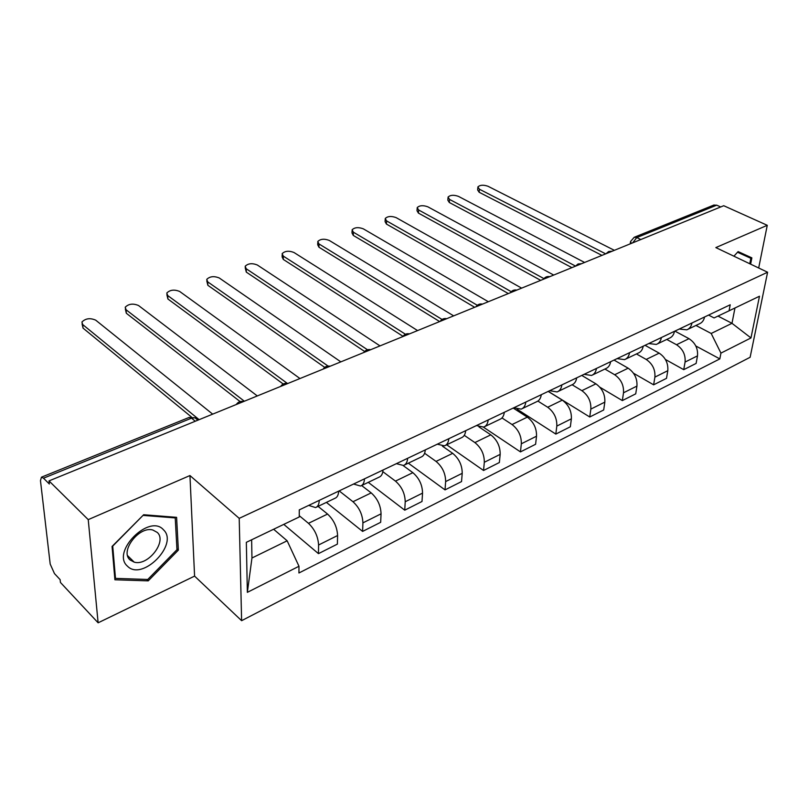 <?xml version="1.0" encoding="UTF-8"?>
<svg xmlns="http://www.w3.org/2000/svg" width="808" height="808" viewBox="0 0 808 808"><rect width="100%" height="100%" fill="white"/><g stroke="black" fill="none" stroke-linecap="round" stroke-linejoin="round"><path stroke-width="1.21" d="M88.234 519.635L98.122 622.806L194.587 576.114L241.612 620.685L750.127 357.277L767.6 272.235L239.208 518.352L189.951 475.548L88.234 519.635L49.005 480.891L723.736 205.717L767.267 225.301L715.837 247.591L767.6 272.235M98.122 622.806L60.438 582.457L60.115 579.629L54.469 573.589L50.197 564.085L40.471 480.649L41.45 477.185L189.274 417.362L191.536 418.16L43.491 478.195L41.45 477.185M713.656 205.141L716.716 205.161L636.815 237.572L632.644 242.875M720.696 206.959L716.716 205.161M758.682 267.983L767.267 225.301M43.491 478.195L49.349 484.002L49.005 480.891M299.243 515.676L308.474 523.321C314.696 529.28 318.069 536.512 318.584 545.006L318.463 553.642L337.391 544.107L337.593 535.522C337.148 527.079 333.795 519.928 327.563 514.06L318.069 506.374M319.241 500.374C319.099 504.323 317.867 506.727 315.564 507.576L308.686 505.394M283.78 524.372L318.463 553.642M316.504 507.131L334.876 498.334C337.209 497.465 338.471 495.062 338.653 491.133M339.178 490.89L352.975 501.728C359.237 507.454 362.55 514.514 362.913 522.877L362.61 531.411L380.669 522.311L381.053 513.827C380.75 505.515 377.467 498.526 371.195 492.89L361.62 485.527M364.489 478.841C364.256 482.74 362.954 485.133 360.57 486.032L353.561 484.043M326.392 502.394L362.61 531.411M361.55 485.568L378.982 477.215C381.386 476.306 382.729 473.912 382.992 470.034M382.82 471.66L395.455 481.114C401.748 486.628 405 493.516 405.222 501.758L404.747 510.181L422.008 501.485L422.544 493.112C422.382 484.921 419.16 478.104 412.858 472.67L403.172 465.58M407.636 458.308C407.323 462.156 405.949 464.539 403.505 465.479L396.375 463.661M368.266 482.346L404.747 510.181M404.505 464.994L421.079 457.065C423.544 456.116 424.957 453.722 425.291 449.904M424.604 453.258L436.047 461.408C442.36 466.731 445.561 473.458 445.642 481.578L445.026 489.89L461.54 481.578L462.216 473.316C462.186 465.236 459.005 458.58 452.692 453.339L442.41 446.147M448.824 438.704C448.45 442.501 447.006 444.875 444.501 445.844L437.269 444.198M408.323 463.166L445.026 489.89M445.531 445.349L461.297 437.805C463.822 436.825 465.287 434.451 465.691 430.674M464.267 435.33L474.882 442.572C481.204 447.703 484.346 454.268 484.315 462.277L483.558 470.488L499.364 462.519L500.172 454.359C500.253 446.4 497.132 439.895 490.81 434.845L478.962 426.907M488.184 419.968C487.739 423.715 486.244 426.089 483.689 427.079L476.387 425.584M446.693 444.794L483.558 470.488M484.739 426.584L499.758 419.392C502.334 418.382 503.849 416.019 504.313 412.292M501.98 417.938L512.06 424.533C518.393 429.482 521.483 435.906 521.332 443.794L520.463 451.894L535.603 444.269L536.522 436.209C536.724 428.371 533.654 422.008 527.321 417.13L513.211 408.06M525.836 402.051C525.341 405.747 523.786 408.101 521.19 409.131L513.817 407.767M483.436 427.169L520.463 451.894M522.261 408.616L536.573 401.758C539.188 400.728 540.754 398.374 541.279 394.698M537.896 401.091L547.693 407.242C554.025 412.029 557.065 418.302 556.813 426.089L555.823 434.088L570.347 426.765L571.377 418.817C571.67 411.08 568.65 404.859 562.317 400.142L548.188 391.405M561.883 384.891C561.338 388.537 559.752 390.88 557.106 391.93L549.682 390.698M517.13 409.242L555.823 434.088M558.197 391.405L571.852 384.871C574.508 383.82 576.114 381.477 576.68 377.851M572.125 384.77L581.871 390.658C588.194 395.284 591.183 401.424 590.84 409.101L589.749 416.999L603.697 409.969L604.828 402.121C605.202 394.496 602.233 388.406 595.91 383.84L581.77 375.427M596.445 368.448C595.85 372.044 594.213 374.377 591.537 375.447L584.063 374.336M548.279 391.365L589.749 416.999M592.648 374.912L605.687 368.67C608.374 367.6 610.02 365.267 610.626 361.691M604.909 369.044L614.676 374.74C620.999 379.215 623.938 385.234 623.513 392.789L622.332 400.586L635.724 393.839L636.936 386.083C637.401 378.568 634.482 372.609 628.17 368.196L614.03 360.075M629.584 352.672C628.947 356.227 627.281 358.54 624.584 359.621L617.07 358.631M599.869 387.214L622.332 400.586M625.695 359.095L638.158 353.126C640.875 352.036 642.552 349.723 643.208 346.188M636.441 353.944L646.198 359.439C652.51 363.772 655.409 369.67 654.894 377.124L653.632 384.82L666.509 378.336L667.802 370.68C668.347 363.267 665.469 357.419 659.177 353.147L645.047 345.309M661.409 337.522C660.732 341.026 659.035 343.329 656.308 344.43L648.774 343.541M633.543 373.266L653.632 384.82M657.439 343.895L669.357 338.188C672.094 337.077 673.801 334.785 674.488 331.3M666.762 339.431L676.518 344.733C682.8 348.925 685.659 354.702 685.073 362.055L683.73 369.66L696.122 363.418L697.496 355.863C698.112 348.551 695.274 342.824 688.992 338.673L674.892 331.108M691.981 322.978C691.274 326.432 689.547 328.725 686.8 329.836L679.245 329.038M665.408 359.469L683.73 369.66M687.941 329.29L699.354 323.826C702.101 322.705 703.839 320.433 704.566 316.989M251.631 539.795L251.955 558.005L287.153 540.794L273.629 529.25M287.153 540.794L298.98 566.267L247.359 592.345L246.339 542.33L299.243 516.969L299.273 509.878L730.22 304.778L729.058 310.817L759.48 296.233L750.965 337.946L720.938 353.116L711.192 333.472L731.987 323.311L734.967 307.989M298.98 566.267L298.94 572.983L719.827 358.904L720.938 353.116M241.612 620.685L239.208 518.352M194.587 576.114L189.951 475.548M176.599 517.342L143.662 514.736L112.059 546.45L114.908 579.78L148.228 580.861L178.356 550.127L176.599 517.342M750.622 264.145L751.864 257.863L738.118 251.591L733.916 256.197M717.969 316.09L731.987 323.311L750.965 337.946M695.951 325.452L711.192 333.472M729.058 310.817L714.08 317.938L708.565 315.08M695.819 345.976L719.827 358.904M247.359 592.345L251.955 558.005M176.912 548.763L178.356 550.127M146.793 579.437L148.228 580.861M742.461 254.348L742.592 253.641M191.405 416.958L83.032 328.119L82.073 323.867M212.676 414.14L95.687 320.15C90.122 317.766 85.527 318.392 81.911 322.028L82.719 324.574L199.132 419.665M240.127 401.586L126.331 313.272L125.321 308.939M257.298 395.94L138.542 305.525C133.078 303.242 128.634 303.808 125.2 307.242L126.088 309.777L244.349 401.223M283.234 384.022L167.912 299.011L166.852 294.617M299.98 378.538L179.699 291.476C174.346 289.284 170.034 289.799 166.771 293.041L167.731 295.566L287.284 383.366M127.502 566.216C142.349 581.619 179.113 544.087 163.489 529.816C149.429 513.262 110.736 552.066 127.502 566.216M130.068 559.944L134.219 562.156C147.985 566.357 167.347 541.33 157.277 532.432L152.853 530.028C139.087 525.786 119.574 551.359 130.068 559.944M143.319 515.413L175.235 517.918L176.962 549.682L147.763 579.467L115.483 578.387L112.726 546.107L143.147 515.251M174.417 517.17L175.235 517.918M114.726 577.619L115.483 578.387M737.522 252.248L750.834 258.297L749.763 263.741M737.623 252.136L750.834 258.297M324.705 367.357L207.868 285.305L206.777 280.851M340.845 361.873L219.261 277.982C214.009 275.871 209.828 276.346 206.727 279.406L207.757 281.901L328.048 366.054M364.61 351.47L246.309 272.124L245.178 267.62M380.012 345.895L257.318 264.994C252.167 262.964 248.107 263.388 245.147 266.286L246.248 268.771L367.458 349.753M402.99 336.29L283.305 259.439L282.144 256.974L282.144 254.894M417.584 330.573L293.961 252.49C288.9 250.531 284.951 250.924 282.133 253.672L283.305 256.126L405.444 334.249M439.663 321.574L318.948 247.218L317.716 244.773L317.746 242.642M453.662 315.867L329.27 240.441C324.291 238.562 320.453 238.916 317.756 241.511L318.988 243.945L442.037 319.443M474.66 307.293L353.298 235.431L352.015 233.017L352.066 230.846M488.315 301.727L363.297 228.826C358.409 227.018 354.672 227.341 352.096 229.805L353.389 232.209L477.286 305.272M508.323 293.567L386.436 224.069L385.093 221.685L385.184 219.473M521.645 288.143L396.132 217.625C391.314 215.877 387.678 216.17 385.214 218.513L386.567 220.887L511.232 291.688M540.714 280.366L418.423 213.1L417.019 210.747L417.14 208.494M553.712 275.063L427.826 206.808C423.089 205.121 419.544 205.383 417.18 207.616L418.594 209.959L543.946 278.629M571.892 267.64L449.309 202.505L447.844 200.192L447.996 197.909M584.598 262.469L458.439 196.364C453.783 194.728 450.319 194.97 448.056 197.091L449.521 199.404L575.478 266.064M601.95 255.389L479.164 192.274L477.649 189.981L477.821 187.678M614.353 250.328L488.022 186.274C483.436 184.689 480.053 184.911 477.881 186.931L479.407 189.213L605.697 253.863M688.992 338.673L676.518 344.733M659.177 353.147L646.198 359.439M628.17 368.196L614.676 374.74M595.91 383.84L581.871 390.658M562.317 400.142L547.693 407.242M527.321 417.13L512.06 424.533M490.81 434.845L474.882 442.572M452.692 453.339L436.047 461.408M412.858 472.67L395.455 481.114M371.195 492.89L352.975 501.728M327.563 514.06L308.474 523.321M667.802 370.68L654.894 377.124M636.936 386.083L623.513 392.789M604.828 402.121L590.84 409.101M571.377 418.817L556.813 426.089M536.522 436.209L521.332 443.794M500.172 454.359L484.315 462.277M462.216 473.316L445.642 481.578M422.544 493.112L405.222 501.758M381.053 513.827L362.913 522.877M337.593 535.522L318.584 545.006M697.496 355.863L685.073 362.055M197.465 419.847L194.94 417.776L191.536 418.16L195.284 421.231M640.815 239.542L636.815 237.572L634.209 237.289L630.553 241.511L631.3 243.42M188.931 417.504L194.94 417.776L197.869 420.18M82.719 324.574L83.032 328.119M126.088 309.777L126.331 313.272M167.731 295.566L167.912 299.011M207.757 281.901L207.868 285.305M246.248 268.771L246.309 272.124M283.305 256.126L283.305 259.439M318.988 243.945L318.948 247.218M353.389 232.209L353.298 235.431M386.567 220.887L386.436 224.069M418.594 209.959L418.423 213.1M449.521 199.404L449.309 202.505M479.407 189.213L479.164 192.274M243.602 401.536C240.481 400.95 238.027 401.95 236.249 404.525M287.86 383.477C284.81 382.911 282.416 383.891 280.679 386.406M330.189 366.216C327.21 365.66 324.866 366.62 323.16 369.084M370.7 349.692C367.791 349.147 365.499 350.086 363.822 352.5M409.525 333.866C406.666 333.33 404.414 334.249 402.778 336.613M446.753 318.675C443.956 318.16 441.744 319.059 440.138 321.382M482.497 304.101C479.74 303.596 477.568 304.485 475.983 306.757M516.827 290.102C514.12 289.607 511.979 290.476 510.414 292.718M549.824 276.639C547.168 276.164 545.067 277.013 543.521 279.214M581.578 263.691L578.053 263.964L575.367 266.226M612.151 251.227L608.677 251.5L606.02 253.722M630.22 243.854L630.462 242.168M634.209 237.289L714.1 204.959M127.614 555.651L134.219 562.156"/></g></svg>
